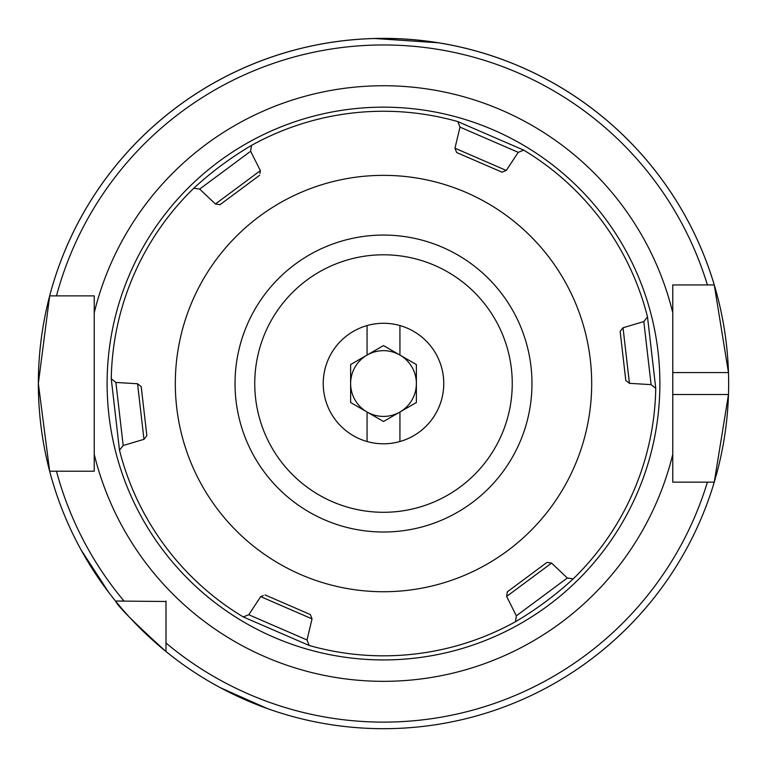<?xml version="1.0" encoding="UTF-8"?>
<svg xmlns="http://www.w3.org/2000/svg" width="767" height="767" viewBox="0 0 767 767"><rect width="100%" height="100%" fill="white"/><g stroke="black" fill="none" stroke-linecap="round" stroke-linejoin="round"><path stroke-width="1.15" d="M374.747 38.503L438.283 42.77M194.559 672.381L189.717 669.16M220.57 687.817L267.127 708.478M67.726 522.883L65.425 517.543M81.139 549.987L108.924 592.68M383.5 254.797A128.751 128.751 0 0 0 254.749 383.538A128.751 128.751 0 0 0 383.5 512.289A128.751 128.751 0 0 0 512.251 383.538A128.751 128.751 0 0 0 383.5 254.797M399.933 355.073L399.933 325.563A60.267 60.267 0 0 0 323.233 383.538A60.267 60.267 0 0 0 367.067 441.524A60.267 60.267 0 0 1 367.067 325.563L367.067 355.073A32.876 32.876 0 0 0 367.067 412.013L367.067 441.524A60.267 60.267 0 0 0 443.767 383.538A60.267 60.267 0 0 0 399.933 325.563A60.267 60.267 0 0 1 399.933 441.524L399.933 412.013A32.876 32.876 0 0 0 399.933 355.073A32.876 32.876 0 0 0 367.067 355.073L350.624 364.565L350.624 402.522L367.067 412.013A32.876 32.876 0 0 0 399.933 412.013L416.376 402.522L416.376 364.565L383.5 345.581L367.067 355.073M715.525 477.831A345.15 345.15 0 0 1 714.259 482.155L728.477 394.497A345.15 345.15 0 0 1 715.908 476.441M672.764 394.497L728.477 394.497A345.15 345.15 0 0 0 728.477 372.58L714.259 284.931L672.764 284.931L677.203 284.931L672.764 284.931L672.764 482.155L714.259 482.155A345.15 345.15 0 0 1 115.501 601.04L165.998 601.491M94.236 471.197L49.663 471.197A345.15 345.15 0 0 1 38.35 383.538L49.663 295.88L94.236 295.88L94.236 471.197L86.345 471.197M233.072 694.183L228.067 691.709M88.147 562.134L85.3 557.341M165.998 651.538L165.998 643.014A338.573 338.573 0 0 0 707.395 482.155L714.259 482.155A345.15 345.15 0 0 1 165.998 651.538C134.906 623.37 118.07 606.544 115.501 601.04A345.15 345.15 0 0 1 49.663 471.197L38.35 383.538A345.15 345.15 0 0 1 714.259 284.931L707.395 284.931A338.573 338.573 0 0 0 56.47 295.88L49.663 295.88A345.15 345.15 0 0 1 728.477 372.58L672.764 372.58M332.734 42.147L328.717 42.77M672.764 284.931L672.764 300.156M86.345 295.88L94.236 295.88M115.501 601.04L124.024 601.04A338.573 338.573 0 0 1 56.47 471.197L49.663 471.197A345.15 345.15 0 0 0 115.501 601.04L124.024 601.04M165.998 643.014L165.998 601.04M264.27 472.021A148.472 148.472 0 0 1 295.027 264.318A148.472 148.472 0 0 1 502.73 295.065A148.472 148.472 0 0 1 471.973 502.768A148.472 148.472 0 0 1 264.27 472.021M550.677 259.476A208.183 208.183 0 0 1 507.562 550.725A208.183 208.183 0 0 1 216.323 507.61A208.183 208.183 0 0 1 259.438 216.361A208.183 208.183 0 0 1 550.677 259.476M506.786 595.508L506.651 596.429L516.354 615.834L567.331 578.002L573.198 578.874C555.433 595.24 536.2 609.516 515.491 621.701L516.354 615.834L515.491 621.701A272.285 272.285 0 0 1 309.187 645.488L243.244 616.927A272.285 272.285 0 0 1 119.489 450.162L111.253 378.773A272.285 272.285 0 0 1 193.802 188.212C211.462 171.923 230.694 157.647 251.509 145.385A272.285 272.285 0 0 1 457.813 121.589L523.756 150.159A272.285 272.285 0 0 1 647.511 316.924L643.82 321.565L623.034 327.758L620.139 331.402L625.795 380.442L629.439 383.337L651.097 384.631L655.747 388.313A272.285 272.285 0 0 1 573.198 578.874L567.331 578.002L551.578 563.093L546.976 562.412L551.578 563.093L506.651 596.429L507.332 591.827L546.976 562.412M243.244 616.927L248.757 614.741L260.713 596.64L263.359 595.585M309.187 645.488L307.011 639.975L312.044 618.873L310.338 614.549L265.037 594.924M647.511 316.924L655.747 388.313L654.817 387.575M523.756 150.159L518.243 152.336L506.287 170.447L501.963 172.153L506.287 170.447L454.956 148.213L456.662 152.537L501.963 172.153M518.243 152.336L459.989 127.111L457.813 121.589L459.989 127.111L454.956 148.213L455.301 149.076M251.509 145.385L250.646 151.252L260.349 170.657L259.936 173.476M250.646 151.252L199.669 189.085L193.802 188.212L199.669 189.085L215.422 203.993L220.024 204.674L259.668 175.25M111.253 378.773L115.903 382.455L137.561 383.749L141.205 386.635L146.861 435.685L143.966 439.328L146.861 435.685M115.903 382.455L123.18 445.512L119.489 450.162L123.18 445.512L143.966 439.328L137.561 383.749M620.139 331.402L623.034 327.758L629.439 383.337M644.942 320.165L643.82 321.565L651.097 384.631M220.024 204.674L215.422 203.993L260.349 170.657M307.011 639.975L248.757 614.741M312.044 618.873L260.713 596.64M367.067 412.013L383.5 421.495L399.933 412.013M107.112 383.538A276.388 276.388 0 0 1 383.5 107.159A276.388 276.388 0 0 1 659.888 383.538A276.388 276.388 0 0 1 383.5 659.927A276.388 276.388 0 0 1 107.112 383.538M94.236 312.763A297.797 297.797 0 0 1 672.764 312.763M38.35 383.538A345.15 345.15 0 0 1 49.663 295.88M714.259 284.931A345.15 345.15 0 0 1 728.477 372.58M672.764 454.313A297.797 297.797 0 0 1 94.236 454.313"/></g></svg>

